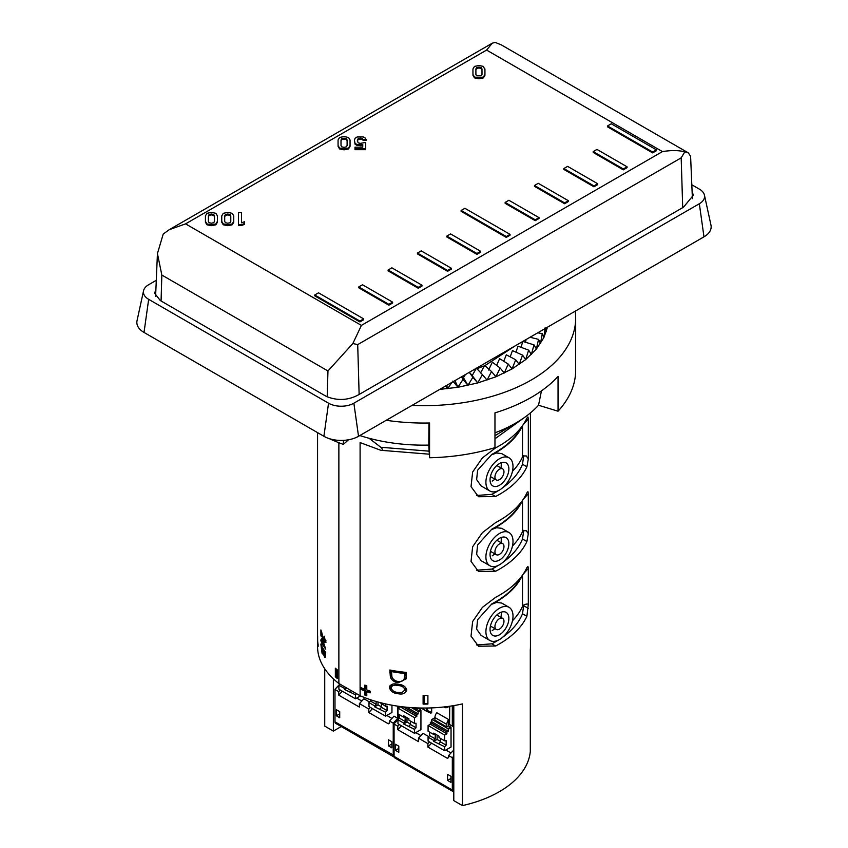 <?xml version="1.0" encoding="UTF-8"?>
<svg xmlns="http://www.w3.org/2000/svg" width="848" height="848" viewBox="0 0 848 848"><rect width="100%" height="100%" fill="white"/><g stroke="black" fill="none" stroke-linecap="round" stroke-linejoin="round"><path stroke-width="1.27" d="M418.212 288.246L421.975 286.073L421.975 285.204L391.871 267.83L388.108 270.003L388.108 270.872L418.212 288.246L418.212 287.377L421.975 285.204M535.247 220.681L539.01 218.508L539.01 217.639L508.895 200.266L505.132 202.439L505.132 203.308L535.247 220.681L535.247 219.812L539.01 217.639M593.95 186.793L597.713 184.62L597.713 183.751L567.609 166.367L563.846 168.54L563.846 169.409L593.95 186.793L593.95 185.924L597.713 183.751M359.902 321.922L363.665 319.749L363.665 318.88L318.498 292.804L314.735 294.977L314.735 295.846L359.902 321.922L359.902 321.053L363.665 318.88M623.301 169.844L627.064 167.671L627.064 166.802L596.96 149.418L593.197 151.591L593.197 152.46L623.301 169.844L623.301 168.975L627.064 166.802M205.428 216.728L205.428 222.25L206.954 224.784L211.428 225.695L215.89 224.784L217.417 222.25L217.417 215.858L215.89 213.325L211.428 212.413L206.954 213.325L205.428 215.858L205.428 221.381L206.954 223.914L211.428 224.826L215.89 223.914L217.417 221.381M221.752 216.728L221.752 222.25L223.278 224.784L227.752 225.695L232.214 224.784L233.741 222.25L233.741 215.858L232.214 213.325L227.752 212.413L223.278 213.325L221.752 215.858L221.752 221.381L223.278 223.914L227.752 224.826L232.214 223.914L233.741 221.381M241.457 222.812L241.457 212.541L238.511 212.541L238.511 224.667L241.457 224.667L244.447 223.522L244.447 221.763L241.457 222.812L241.457 213.41M238.511 224.667L238.511 225.536L241.457 225.536L244.447 224.381L244.447 223.522M484.939 69.812L483.413 66.409L478.95 65.497L474.477 66.409L472.951 68.942L472.951 74.465L474.477 76.998L478.95 77.91L483.413 76.998L484.939 74.465L484.939 68.942L484.939 75.334L483.413 77.868L478.95 78.779L474.477 77.868L472.951 75.334L472.951 69.812M363.22 140.482L366.166 140.482L366.166 139.602L365.138 137.959L363.124 136.92L357.114 136.994L355.089 138.266L354.39 140.28L355.068 144.181L357.029 145.443L362.753 145.337L362.753 147.192L355.005 147.192L355.005 149.683L365.711 149.683L365.711 142.422L360.305 143.376L358.11 142.824L357.347 140.28L358.11 138.743L360.305 138.192L362.297 138.563L363.22 140.482L363.22 139.613L366.166 139.613M357.347 141.15L358.11 139.613L360.305 139.061L362.297 139.432L363.22 140.471M338.066 146.386L339.592 148.93L344.065 149.831L348.528 148.93L350.054 146.386L350.054 140.005L348.528 137.471L344.065 136.56L339.592 137.461L338.066 140.005L338.066 145.517L339.592 148.061L344.065 148.962L348.528 148.061L350.054 145.517M652.653 152.894L656.416 150.721L656.416 149.852L611.26 123.787L607.497 125.96L607.497 126.829L652.653 152.894L652.653 152.025L656.416 149.852M506.277 237.408L510.04 235.235L510.04 234.366L464.884 208.29L461.121 210.463L461.121 211.332L506.277 237.408L506.277 236.539L510.04 234.366M476.926 254.358L480.689 252.185L480.689 251.315L450.585 233.931L446.822 236.104L446.822 236.974L476.926 254.358L476.926 253.488L480.689 251.315M564.598 203.743L568.361 201.57L568.361 200.7L538.257 183.316L534.494 185.489L534.494 186.359L564.598 203.743L564.598 202.873L568.361 200.7M447.574 271.307L451.337 269.134L451.337 268.265L421.223 250.881L417.46 253.054L417.46 253.923L447.574 271.307L447.574 270.438L451.337 268.265M388.861 305.195L392.624 303.022L392.624 302.153L362.52 284.769L358.757 286.942L358.757 287.811L388.861 305.195L388.861 304.326L392.624 302.153M692.413 198.686L690.601 156.371L688.396 152.937L684.771 151.887C678.983 150.255 671.542 150.149 662.436 151.591L486.593 50.074L492.296 43.184L495.137 42.4L501.062 44.774M352.863 343.514L327.964 370.968L161.841 275.049L157.431 253.573L163.229 234.027L169.229 229.702L185.564 223.872L361.407 325.399L352.863 343.514L357.708 344.606L359.128 394.405M684.771 151.887L681.177 157.845L682.714 207.654M161.841 275.049L161.067 300.998M214.47 221.392L214.47 215.858L213.728 214.502L211.428 214.035L209.117 214.502L208.375 215.858L208.375 221.381L209.106 222.727L211.428 223.204L213.728 222.727L214.47 221.381L214.47 215.858L214.47 216.728L213.728 215.371L211.428 214.904L209.117 215.371L208.375 216.728L208.375 221.402M484.939 74.465L484.939 75.334L484.939 74.465M478.95 67.119L476.64 67.586L475.898 68.942L475.898 74.465L476.629 75.811L481.251 75.811L481.993 74.465L481.993 68.942L481.251 67.586L478.95 67.119L478.95 67.988L476.64 68.455L475.898 69.812M472.951 74.465L472.951 75.334L472.951 74.465M481.993 69.812L481.251 68.455L478.95 67.988M354.39 140.28L355.068 143.312L357.029 144.573L362.753 144.467L362.753 147.192M355.005 148.813L365.711 148.813M344.065 138.182L341.755 138.648L341.013 140.005L341.013 145.517L341.755 146.874L344.065 147.34L346.376 146.874L347.108 145.517L347.108 140.005L346.366 138.648L344.065 138.182M347.108 140.874L346.366 139.517L344.065 139.051L341.755 139.517L341.013 140.874M241.457 224.667L241.457 225.536M227.752 214.035L225.441 214.502L224.699 215.858L224.699 221.381L225.441 222.727L227.752 223.204L230.062 222.727L230.794 221.381L230.794 215.858L230.052 214.502L227.752 214.035L227.752 214.904L225.441 215.371L224.699 216.728L224.699 221.402M221.752 221.381L221.752 222.25M230.794 221.392L230.794 216.728L230.052 215.371L227.752 214.904M224.699 215.858L224.699 216.728M230.794 215.858L230.794 216.728L230.794 215.858M205.428 221.381L205.428 222.25M208.375 215.858L208.375 216.728M607.497 125.96L652.653 152.025M593.197 151.591L623.301 168.975M461.121 210.463L506.277 236.539M314.735 294.977L359.902 321.053M446.822 236.104L476.926 253.488M563.846 168.54L593.95 185.924M534.494 185.489L564.598 202.873M505.132 202.439L535.247 219.812M417.46 253.054L447.574 270.438M388.108 270.003L418.212 287.377M358.757 286.942L388.861 304.326M389.815 670.015A106.435 61.448 0 0 0 406.298 672.411L406.075 678.909L398.221 682.757C394.521 682.237 391.914 680.414 390.409 677.287L389.815 670.015M364.863 690.961L364.863 695.074A106.435 61.448 0 0 0 366.781 695.795L366.781 691.682A106.435 61.448 0 0 0 370.099 692.858L370.099 691.131A106.435 61.448 180 0 1 366.781 689.954L366.781 685.831A106.435 61.448 180 0 1 364.863 685.11L364.863 689.233A106.435 61.448 180 0 1 360.432 687.421L360.432 689.148A106.435 61.448 0 0 0 364.863 690.961L365.636 690.516L365.636 694.629A106.435 61.448 0 0 0 366.781 695.063M369.05 438.257L380.816 447.278C383.063 449.535 383.063 450.542 380.816 450.288L360.103 442.582L360.103 695.752L338.871 683.499L338.871 442.72M453.797 705.6L453.797 800.618L462.425 805.6L462.425 703.914A106.435 61.448 180 0 1 360.103 695.752M462.425 805.6A106.435 61.448 0 0 0 530.297 751.476L530.297 649.801A106.435 61.448 180 0 0 530.435 646.611L530.435 412.902M528.325 604.062L526.894 616.273A106.435 61.448 180 0 1 495.614 646.006L478.495 646.208L471.032 636.127L472.633 621.52L482.395 607.38L495.614 597.342A106.435 61.448 0 0 0 526.894 567.598L527.933 566.4L528.325 568.425L528.325 604.062A5.321 3.074 180 0 0 522.506 606.352L522.506 575.167M495.614 496.525L478.495 496.727L471.032 486.646L472.633 472.039L482.395 457.899L495.614 447.861A106.435 61.448 0 0 0 526.894 418.117L527.933 416.919L528.325 418.944L528.325 458.916L526.894 466.792A106.435 61.448 180 0 1 495.614 496.525L491.851 494.352A101.113 58.385 0 0 0 498.242 490.695M495.614 571.266L478.495 571.467L471.032 561.387L472.633 546.78L482.395 532.639L495.614 522.601A106.435 61.448 0 0 0 526.894 492.858L527.933 491.66L528.325 493.684L528.325 533.668L526.894 541.533A106.435 61.448 180 0 1 495.614 571.266L491.851 569.093A101.113 58.385 0 0 0 498.242 565.436M427.901 704.073L427.901 695.434A106.435 61.448 180 0 1 423.11 695.477L423.11 704.105A106.435 61.448 0 0 0 427.901 704.073M389.751 686L389.402 687.452C390.493 684.219 393.366 683.17 398.019 684.325C402.694 684.548 405.598 686.435 406.733 689.975C405.609 693.431 402.705 694.671 398.019 693.696C393.355 693.325 390.483 691.237 389.402 687.452L389.486 686.689M406.733 689.975L406.627 690.791M324.731 668.786L324.731 726.111L333.359 731.093L341.246 726.545M338.871 683.499A106.435 61.448 180 0 1 317.565 646.611L317.565 640.039A106.435 61.448 0 0 0 317.565 640.6L317.64 640.558M317.565 640.6L317.565 644.713A106.435 61.448 0 0 0 317.64 646.505L317.64 642.381A106.435 61.448 0 0 0 318.138 646.462L318.138 644.734A106.435 61.448 180 0 1 317.64 640.664L317.64 636.541A106.435 61.448 180 0 1 317.565 634.749L317.565 638.873A106.435 61.448 0 0 0 317.565 640.039M317.64 638.83L317.565 638.873A106.435 61.448 180 0 1 317.565 638.311L317.565 432.628M321.89 642.879L321.89 644.056A106.435 61.448 0 0 0 322.399 645.01L322.399 643.833A106.435 61.448 0 0 0 325.706 649.102L322.399 639.053A106.435 61.448 180 0 1 321.89 638.099L321.89 641.819A106.435 61.448 180 0 1 320.904 639.752L320.904 640.812A106.435 61.448 0 0 0 321.89 642.879L322.452 642.561M321.381 632.438L321.381 636.668A106.435 61.448 0 0 1 320.904 635.64L320.904 629.937L323.788 639.795L324.816 641.374L325.155 640.749L324.169 636.17L325.664 642.042L324.837 642.445L323.491 640.229L321.699 632.258M325.664 655.896L325.664 652.441A106.435 61.448 0 0 1 320.841 644.067L322.081 653.448L323.226 653.978L324.911 657.592L325.664 655.896M323.014 654.349L323.544 653.797M337.271 678.464L337.271 669.835A106.435 61.448 180 0 1 335.352 668.213L335.352 676.852A106.435 61.448 0 0 0 337.271 678.464M522.379 425.855A101.654 58.692 180 0 1 492.222 454.592L496.504 452.991L501.634 453.553L509.044 457.825A19.154 11.066 120 0 0 489.879 468.88A19.154 11.066 120 0 0 489.879 491.013A19.154 11.066 120 0 0 499.461 490.059A19.154 11.066 120 0 0 511.98 473.173A19.154 11.066 120 0 0 509.044 457.825M489.879 491.013L481.134 485.957L476.64 479.65L477.594 470.237L491.851 454.38A101.113 58.385 0 0 0 520.82 427.922M522.379 500.596A101.654 58.692 180 0 1 492.222 529.332L496.504 527.732L501.634 528.293L509.044 532.565A19.154 11.066 120 0 0 489.879 543.621A19.154 11.066 120 0 0 489.879 565.754A19.154 11.066 120 0 0 499.461 564.8A19.154 11.066 120 0 0 511.98 547.914A19.154 11.066 120 0 0 509.044 532.565M489.879 565.754L481.134 560.698L476.64 554.391L477.594 544.978L491.851 529.12A101.113 58.385 0 0 0 520.82 502.663M522.379 575.336A101.654 58.692 180 0 1 492.222 604.073L496.504 602.472L501.634 603.034L509.044 607.306A19.154 11.066 120 0 0 489.879 618.362A19.154 11.066 120 0 0 489.879 640.494A19.154 11.066 120 0 0 499.461 639.54A19.154 11.066 120 0 0 511.98 622.655A19.154 11.066 120 0 0 509.044 607.306M489.879 640.494L481.134 635.438L476.64 629.131L477.594 619.718L491.851 603.861A101.113 58.385 0 0 0 520.82 577.403M515.595 345.602L484.897 365.615M484.346 365.848L476.958 368.71M475.887 369.081L473.576 369.855M429.342 454.189L380.816 450.288M476.65 644.957L491.851 643.833A101.113 58.385 0 0 0 498.242 640.176M502.8 637.134A101.113 58.385 0 0 0 522.506 613.74L523.757 605.016M523.184 574.149L528.325 568.425M476.65 495.476L491.851 494.352M502.8 487.653A101.113 58.385 0 0 0 522.506 464.259L523.735 455.609M512.468 471.276A101.654 58.692 0 0 0 522.506 456.871A5.321 3.074 180 0 1 523.184 455.959L526.258 455.938L528.325 458.916M523.184 424.668L528.325 418.944M476.65 570.216L491.851 569.093M502.8 562.394A101.113 58.385 0 0 0 522.506 538.999L523.735 530.35M512.468 546.017A101.654 58.692 0 0 0 522.506 531.611A5.321 3.074 180 0 1 523.184 530.7L526.258 530.678L528.325 533.668M523.184 499.408L528.325 493.684M512.468 620.757A101.654 58.692 0 0 0 522.506 606.352M499.461 463.549A13.303 7.685 120 0 0 490.769 475.272A13.303 7.685 120 0 0 492.805 485.936A13.303 7.685 120 0 0 499.461 485.279A13.303 7.685 120 0 0 508.153 473.555A13.303 7.685 120 0 0 506.118 462.891A13.303 7.685 120 0 0 499.461 463.549M499.461 538.289A13.303 7.685 120 0 0 490.769 550.013A13.303 7.685 120 0 0 492.805 560.676A13.303 7.685 120 0 0 499.461 560.019A13.303 7.685 120 0 0 508.153 548.296A13.303 7.685 120 0 0 506.118 537.632A13.303 7.685 120 0 0 499.461 538.289M499.461 613.03A13.303 7.685 120 0 0 490.769 624.753A13.303 7.685 120 0 0 492.805 635.417A13.303 7.685 120 0 0 499.461 634.76A13.303 7.685 120 0 0 508.153 623.036A13.303 7.685 120 0 0 506.118 612.373A13.303 7.685 120 0 0 499.461 613.03M333.359 678.824L333.359 731.093M321.89 641.819L322.452 641.501M321.89 644.056L322.77 643.335M322.452 640.06L324.667 646.42A106.435 61.448 0 0 1 322.452 642.752L322.675 639.922M324.816 641.374L325.982 640.282M324.106 641.533L324.678 641.194M326.098 642.116L324.922 641.056M364.863 689.233L365.636 688.788L365.636 685.407M360.432 689.148L361.195 687.749M364.863 695.074L365.636 694.629M361.195 688.703A106.435 61.448 0 0 0 365.636 690.516M366.781 691.682L367.544 691.237A106.435 61.448 0 0 0 370.099 692.148M324.879 656.076L325.59 657.041M324.296 656.946L325.113 656.479M322.791 652.769L324.042 653.511M322.081 653.448L322.897 652.971M323.692 650.098L323.692 649.483M325.664 655.61L324.339 655.843L323.501 653.511L323.978 649.939M324.212 655.652L325.017 652.674A106.435 61.448 180 0 1 323.448 650.236M325.017 652.674L325.59 652.335M323.48 652.377L322.643 652.854L322.07 652.271L322.887 651.402L322.887 649.261A106.435 61.448 180 0 1 321.318 646.261L321.752 646.006M322.07 652.271L321.318 646.261M423.11 704.105L424.223 703.469L424.223 695.477M424.223 703.469A106.435 61.448 0 0 0 427.901 703.448M335.352 676.852L336.115 676.407L336.115 668.871M336.115 676.407A106.435 61.448 0 0 0 337.271 677.393M492.222 555.843L494.946 553.924L492.222 555.843M501.316 537.441L501.136 542.752L501.316 537.441M492.222 481.102L494.946 479.184L492.222 481.102M501.316 462.701L501.136 468.011L501.316 462.701M492.222 630.583L494.946 628.665L492.222 630.583M501.316 612.182L501.136 617.492L501.316 612.182M499.461 618.68A6.381 3.689 -60 0 1 502.652 618.362A6.381 3.689 -60 0 1 502.652 625.739A6.381 3.689 -60 0 1 496.271 629.428A6.381 3.689 -60 0 1 495.285 624.308A6.381 3.689 -60 0 1 499.461 618.68M499.461 469.198A6.381 3.689 -60 0 1 502.652 468.88A6.381 3.689 -60 0 1 502.652 476.258A6.381 3.689 -60 0 1 496.271 479.947A6.381 3.689 -60 0 1 495.285 474.827A6.381 3.689 -60 0 1 499.461 469.198M499.461 543.939A6.381 3.689 -60 0 1 502.652 543.621A6.381 3.689 -60 0 1 502.652 550.999A6.381 3.689 -60 0 1 496.271 554.687A6.381 3.689 -60 0 1 495.285 549.568A6.381 3.689 -60 0 1 499.461 543.939M390.218 670.09L390.822 675.538L392.306 677.7M390.409 677.287L390.822 675.538M398.221 682.757L398.507 681.559M403.86 679.545L406.277 677.393M405.238 672.305L404.814 676.259M404.591 673.482A106.435 61.448 180 0 1 391.49 671.574L391.946 676.863C393.016 679.481 395.104 681.039 398.221 681.516C401.093 681.93 403.076 681.082 404.167 678.962L404.878 672.273M391.49 671.574L391.776 670.386M404.167 678.962L404.973 675.761M398.019 693.696L398.306 692.498M389.794 685.915L391.331 688.936M404.878 690.643L406.658 689.318M391.066 687.823C392.083 690.675 394.394 692.222 398.009 692.456L402.164 692.487L405.015 689.848C403.998 687.103 401.666 685.672 398.009 685.555C394.362 684.612 392.052 685.364 391.066 687.823L392.327 684.23M405.662 687.336L404.952 690.389L405.63 687.304M156.297 280.306L148.665 284.716A17.914 10.346 0 0 0 143.556 290.737A17.914 10.346 0 0 0 148.665 299.333L328.547 403.192A17.914 10.346 0 0 0 353.87 403.192L699.335 203.743A17.914 10.346 0 0 0 704.444 195.135A17.914 10.346 0 0 0 699.335 189.115L691.82 184.769M143.556 290.737L137.037 320.682A24.486 14.13 0 0 0 144.022 332.437L323.894 436.285A24.486 14.13 0 0 0 358.524 436.285L703.978 236.836A24.486 14.13 0 0 0 710.963 225.08L704.444 195.135M155.915 289.21L154.633 293.238L160.304 300.552L326.427 396.472C338.045 401.136 349.185 400.33 359.87 394.044L683.499 207.198L693.367 195.21L692.106 191.553M412.033 405.397A151.675 87.567 0 0 0 575.675 318.095A151.675 87.567 0 0 0 575.198 311.184M547.501 327.18L543.833 337.663L536.381 349.069L525.696 359.594L512.086 368.922L495.942 376.788L477.731 382.957L457.973 387.271L439.73 389.402M386.232 420.29A151.675 87.567 180 0 0 429.565 422.993L429.565 457.75A151.675 87.567 0 0 0 494.967 447.638L494.967 412.87A151.675 87.567 180 0 0 558.048 376.448L558.048 411.216A151.675 87.567 0 0 0 575.569 373.459L575.569 338.691A151.675 87.567 180 0 0 575.675 335.479L575.675 318.095M558.048 411.216L538.533 405.249A130.21 75.175 180 0 1 494.967 432.84M429.565 457.75L428.759 445.094A130.21 75.175 180 0 1 359.817 435.543M329.289 438.639A151.675 87.567 0 0 0 343.398 444.426L348.411 439.805M316.24 431.865A151.675 87.567 0 0 0 317.258 432.459M343.398 440.377L343.398 444.426M526.131 339.518L525.516 342.263M522.675 341.511L521.128 347.33M452.821 381.091L457.931 387.229L462.987 379.427L467.969 385.321L472.877 377.275L477.7 382.925L482.417 374.646L487.028 380.063L491.533 371.551L495.91 376.745L500.161 368.032L504.274 373.014L508.249 364.089L512.065 368.891L515.722 359.775L519.209 364.396L522.538 355.111L525.675 359.563L528.633 350.129L517.905 346.132L516.019 352.206M522.538 355.111L512.425 350.606L510.21 356.86M515.722 359.775L506.309 354.793L503.733 361.259M508.249 364.089L499.61 358.662L496.631 365.382M500.161 368.032L492.349 362.191L488.543 370.025M491.533 371.551L484.611 365.361L480.572 372.993M476.428 368.127L472.188 375.558L469.389 372.283M465.382 374.593L463.464 377.71L462.319 376.364M445.539 386.052L447.68 388.681M446.663 385.405L447.649 388.638L451.963 382.342M454.973 380.604L457.973 387.271M463.464 377.71L468.011 385.352M462.987 379.427L461.503 376.83M472.188 375.558L477.731 382.957M472.877 377.275L469.251 372.357M482.417 374.646L476.481 368.191M528.633 350.129L531.42 354.464M531.41 354.432L533.986 344.86L536.381 349.069L538.544 339.359L540.526 343.461M533.986 344.86L522.813 341.437M538.544 339.359L530.042 337.26M540.515 343.429L542.275 333.646L543.833 337.663M542.275 333.646L537.78 332.798M543.822 337.631L545.158 327.773L546.271 331.727M546.271 331.695L546.631 327.688M428.961 423.004L428.759 445.094M541.448 390.896L538.533 405.249M403.627 723.037L397.977 719.782L397.977 723.779L414.534 733.34L414.534 729.333L403.627 723.991L405.132 721.468L405.132 716.952L403.627 717.132L397.977 713.868L397.977 708.133L400.235 706.511M414.534 733.34L420.937 729.64L420.937 710.306L418.149 711.917L417.767 711.26L420.555 709.649L418.605 707.985M420.555 709.649L420.937 710.306M453.797 751.095L453.108 750.703L448.592 755.547L448.592 757.603L447.468 758.366L427.89 747.067L427.89 743.59L418.488 738.163L418.488 741.64L397.786 729.693L397.786 726.217L394.066 724.065L394.066 756.395A3.191 1.844 120 0 0 394.723 757.858L452.98 791.491A3.191 1.844 -60 0 1 452.323 790.029L452.323 757.699L448.592 755.547M445.094 706.84A4.791 2.767 120 0 0 447.956 706.999L448.709 706.384M426.618 711.271L430.901 713.189L431.653 712.458L431.653 707.9M430.901 713.189L431.653 712.458L427.519 710.603L427.519 708.027M398.581 706.278L398.581 707.783M398.581 714.217L398.581 719.157M420.894 735.576L415.774 732.619M428.643 736.573L423.004 733.319L418.488 738.163M450.998 752.96L445.878 750.003M434.929 717.567A5.321 3.074 120 0 1 436.815 712.712L448.709 719.581L448.709 725.909L446.822 726.99L434.929 720.122L434.929 717.567L446.822 724.425L446.822 726.99M434.483 718.129L432.077 719.517L447.882 728.644L450.659 727.033L448.709 725.909M450.659 727.033L451.041 727.69L448.253 729.291L447.882 728.644M437.112 735.078L437.112 739.424L433.731 741.375L433.731 740.421L428.081 737.156L428.081 741.152L444.638 750.713L451.041 747.024L451.041 727.69M444.638 750.713L444.638 746.717L433.731 741.375M395.422 750.321L398.804 752.282L398.804 746.198L395.422 744.247L395.422 750.321L398.804 748.371M450.966 782.397L450.966 776.312L447.574 774.351L447.574 780.436L450.966 782.397M448.592 757.603L447.468 758.366L448.592 757.158M453.797 757.858L452.323 757.699L453.797 756.109M429.438 741.936L427.89 743.59M397.977 719.867L394.066 723.821L398.581 718.987M399.334 724.563L397.786 726.217M452.419 726.174L449.567 724.531L452.323 725.941L452.323 705.843M426.385 710.963L427.519 710.603L426.512 711.218L421.318 708.038M453.797 791.629L453.606 791.64A3.191 1.844 -60 0 1 452.98 791.491M426.555 711.239L421 708.038L430.964 713.221M453.797 726.789L452.387 726.111L453.797 725.941M453.521 705.653L453.521 725.824M453.521 758.154L453.521 790.029A2.343 1.357 120 0 0 453.797 790.919M401.443 725.771L397.786 729.693M431.547 743.155L427.89 747.067M444.638 746.717L446.143 745.159L446.143 740.633L444.638 740.813L444.638 735.078L446.896 733.774L446.896 732.036L448.253 731.252L448.253 729.291M444.638 735.078L428.081 725.517L430.339 724.213L430.339 722.475L431.696 721.69L431.802 719.486L434.589 717.885M428.081 737.156L429.586 735.598L429.586 732.121M428.081 725.517L428.081 731.252L433.731 734.506L433.731 733.117L438.999 736.159L438.999 737.548L444.638 740.813M433.731 740.421L435.236 738.852L435.236 734.336L433.731 734.506M440.504 738.417L440.504 741.894L438.999 743.463M437.112 739.424L440.504 741.375M429.586 735.598L435.236 738.852M446.143 745.159L440.504 741.894M446.896 732.036L430.339 722.475M430.339 724.213L446.896 733.774M431.696 721.69L448.253 731.252M414.534 729.333L416.039 727.775L416.039 723.259L414.534 723.429L414.534 717.694L416.792 716.39L416.792 714.652L418.149 713.868L418.149 711.917M411.492 707.635L417.767 711.26M413.517 707.762L416.718 709.606L418.605 708.525M397.977 719.782L399.482 718.214L399.482 714.737M414.534 717.694L397.977 708.133M414.534 723.429L408.895 720.164L408.895 718.775L403.627 715.733L403.627 717.132M407.008 717.694L407.008 722.04L403.627 723.991M410.4 721.033L410.4 724.51L408.895 726.079M407.008 722.04L410.4 723.991M399.482 718.214L405.132 721.468M416.039 727.775L410.4 724.51M416.792 714.652L403.362 706.893M400.235 706.829L416.792 716.39M406.669 707.243L418.149 713.868M450.966 778.485L447.574 780.436M448.709 719.581A5.321 3.074 120 0 0 446.822 724.425M416.718 709.606L416.718 707.921M449.567 706.257L449.567 724.531L449.726 706.236M344.542 688.491L338.893 685.237L338.893 689.233L355.45 698.794L355.45 694.788L344.542 689.445L345.602 687.389M394.309 723.556L393.239 723.153L397.754 718.309L394.023 716.157L389.508 721.001L389.508 723.058L388.384 723.821L368.816 712.521L368.816 709.045L359.404 703.617L359.404 707.094L338.712 695.148L338.712 691.671L334.981 689.519L334.981 721.849A3.191 1.844 120 0 0 335.638 723.312L393.896 756.946A3.191 1.844 -60 0 1 393.239 755.483L393.239 723.153L389.508 721.001M398.581 718.627L397.754 718.309L397.754 706.161M339.497 683.859L339.497 684.612M361.81 701.031L356.69 698.074M369.558 702.027L363.919 698.773L359.404 703.617M391.914 718.415L386.794 715.458M378.028 702.038L378.028 704.879L374.646 706.829L374.646 705.875L368.997 702.61L368.997 706.607L385.554 716.168L391.956 712.479L391.956 705.207M385.554 716.168L385.554 712.172L374.646 706.829M336.338 715.776L339.719 717.737L339.719 711.652L336.338 709.702L336.338 715.776L339.719 713.825M391.882 747.851L391.882 741.767L388.49 739.806L388.49 745.89L391.882 747.851M389.508 723.058L388.384 723.821L389.508 722.613M370.353 707.391L368.816 709.045M338.893 685.322L334.981 689.276L339.497 684.442M340.249 690.018L338.712 691.671M342.359 691.226L338.712 695.148M372.463 708.61L368.816 712.521M385.554 712.172L387.07 710.613L387.07 706.087L385.554 706.267L385.554 703.914M368.997 702.61L370.502 701.052L370.502 699.738M385.554 706.267L379.915 702.547M374.646 705.875L376.152 704.306L376.152 701.497M381.42 703.872L381.42 707.349L379.915 708.917M378.028 704.879L381.42 706.829M370.502 701.052L376.152 704.306M387.07 710.613L381.42 707.349M355.45 694.788L356.52 693.685M355.45 698.794L360.453 695.901M338.893 685.237L339.963 684.124M346.864 688.11L344.542 689.445M350.871 690.431L349.811 691.533M391.882 743.94L388.49 745.89M361.407 325.399L662.436 151.591M486.593 50.074L185.564 223.872M681.177 157.845L357.708 344.606M327.964 370.968L327.19 396.896M474.477 76.998L474.477 77.868M478.95 77.91L478.95 78.779M483.413 76.998L483.413 77.868M481.251 67.586L481.251 68.455M476.64 67.586L476.64 68.455M355.068 143.312L355.068 144.181M357.029 144.573L357.029 145.443M360.146 145.008L360.146 145.877M361.534 144.87L361.534 145.739M358.11 138.743L358.11 139.613M360.305 138.192L360.305 139.061M362.297 138.563L362.297 139.432M339.592 148.061L339.592 148.93M344.065 148.962L344.065 149.831M348.528 148.061L348.528 148.93M346.366 138.648L346.366 139.517M341.755 138.648L341.755 139.517M223.278 223.914L223.278 224.784M227.752 224.826L227.752 225.695M232.214 223.914L232.214 224.784M230.052 214.502L230.052 215.371M225.441 214.502L225.441 215.371M206.954 223.914L206.954 224.784M211.428 224.826L211.428 225.695M215.89 223.914L215.89 224.784M213.728 214.502L213.728 215.371M211.428 214.035L211.428 214.904M209.117 214.502L209.117 215.371M380.816 447.278L429.152 451.168M494.967 435.713L514.46 423.799M491.851 643.833L495.614 646.006M526.894 616.273L522.506 613.74M523.757 605.769L528.325 608.408M522.506 464.259L526.894 466.792M522.506 456.871L522.506 425.685M522.506 538.999L526.894 541.533M522.506 531.611L522.506 500.426M324.519 642.137L325.346 641.66M324.837 642.445L325.653 641.968M325.017 654.571L325.664 654.19M322.887 651.402L323.448 651.073M389.815 672.803L390.218 671.118M404.591 675.061L405.238 672.347M398.009 685.555L398.295 684.368M148.665 299.333L144.022 332.437M328.547 403.192L323.894 436.285M353.87 403.192L358.524 436.285M699.335 203.743L703.978 236.836M394.066 756.395L452.323 790.029L453.521 790.029M426.767 710.603L426.767 708.038M447.956 706.999L447.574 707.221A5.321 3.074 -60 0 1 444.914 707.486A5.321 3.074 -60 0 1 444.32 706.935M334.981 721.849L394.066 755.483M501.073 44.753L688.406 152.905M492.285 43.184L169.229 229.702M155.597 296.461L157.431 253.573M338.066 140.005L338.066 140.874M494.967 438.787L525.643 416.633M502.652 618.362L496.822 615.001M496.271 629.428L490.43 626.057M502.652 468.88L496.822 465.52M496.271 479.947L490.43 476.576M502.652 543.621L496.822 540.261M496.271 554.687L490.43 551.317M448.592 706.808L444.914 707.486L444.013 706.967M449.567 724.531L452.429 726.185"/></g></svg>
